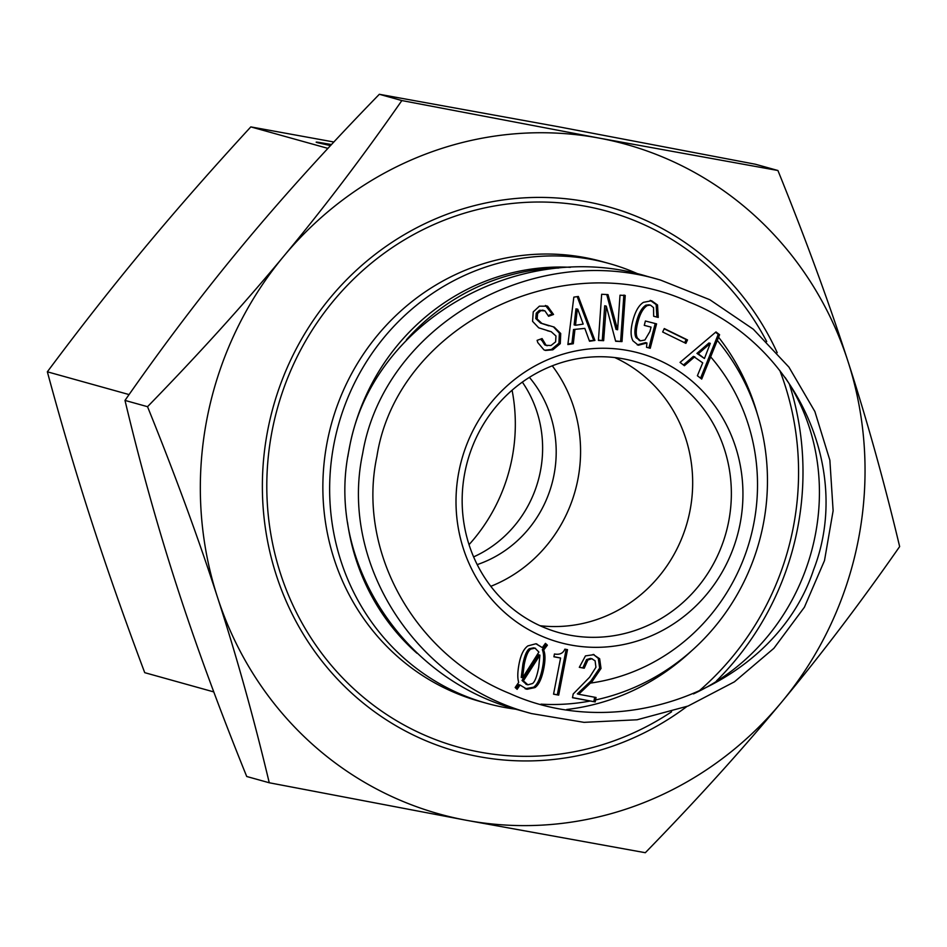 <?xml version="1.0" encoding="UTF-8"?>
<svg xmlns="http://www.w3.org/2000/svg" width="947" height="947" viewBox="0 0 947 947"><rect width="100%" height="100%" fill="white"/><g stroke="black" fill="none" stroke-linecap="round" stroke-linejoin="round"><path stroke-width="1.42" d="M614.781 357.564A140.783 134.119 -74.4 0 1 689.972 510.788A140.783 134.119 -74.4 0 1 540.05 625.718M590.099 683.142A195.816 186.547 105.6 0 0 744.792 555.794A195.816 186.547 105.6 0 0 710.664 356.877M464.859 472.506A140.783 134.119 -74.4 0 1 634.549 361.423A140.783 134.119 -74.4 0 1 725.947 533.043A140.783 134.119 -74.4 0 1 558.967 632.643A140.783 134.119 -74.4 0 1 464.859 472.506M558.683 695.134L553.557 694.175L560.588 658.023L553.9 656.792L554.445 653.986C559.641 654.957 563.11 653.347 564.85 649.157L567.513 649.654L558.683 695.134L553.581 694.056M566.14 649.393L557.321 694.755M560.588 658.023L553.924 656.662M522.59 677.792L538.902 652.057L535.031 648.198L530.711 649.086C528.035 651.003 525.869 656.164 524.236 664.557L522.59 677.792L521.241 677.413L522.886 664.178C524.52 655.786 526.674 650.625 529.349 648.707L533.682 647.819L535.552 648.316L533.682 647.819M523.383 680.834L527.917 684.823L532.557 683.509C534.877 681.84 536.937 676.43 538.713 667.256L539.92 655.146L523.383 680.834L522.034 680.455L526.556 684.444M539.92 655.146L538.559 654.768L522.034 680.455M525.964 684.302L527.917 684.823M543.673 650.056C545.354 654.069 545.413 660.118 543.838 668.203C541.873 678.312 538.926 684.776 534.996 687.581L527.053 689.25L520.033 685.048L517.121 689.333L515.168 687.522L518.696 682.385C517.382 678.111 517.524 671.849 519.122 663.61C520.838 654.744 523.762 648.849 527.87 645.901L535.895 643.771L542.3 647.618L545.436 643.368L547.39 645.179L543.673 650.056L542.323 649.678C543.992 653.69 544.052 659.739 542.477 667.824C540.512 677.934 537.565 684.397 533.635 687.202L525.135 688.753M547.39 645.179L546.028 644.8L542.323 649.678M545.046 643.889L546.028 644.8M542.3 647.618L536.239 643.842M535.895 643.771L536.925 644.007M520.033 685.048L518.672 684.669L516.127 688.422M593.13 654.413L599.664 658.769L601.014 668.452L592.277 681.319L578.688 694.258L596.054 697.489L595.201 701.928L572.485 697.702L573.207 693.973L589.626 677.2L595.935 667.268L595.107 660.828L591.816 658.769L587.898 659.964L584.216 668.227L579.315 667.315L585.459 655.892L594.1 654.637M578.688 694.258L577.339 693.891L590.928 680.94L599.652 668.073L598.303 658.39L593.402 654.472M584.216 668.227L579.339 667.197M590.466 658.39L592.396 658.899L590.466 658.39L586.536 659.586L582.855 667.848M595.201 701.928L572.509 697.584M594.68 697.241L593.84 701.549M376.918 456.395C396.959 326.336 561.512 243.462 689.061 302.01C796.084 344.483 852.927 469.144 813.532 569.905C776.149 683.829 625.979 746.153 509.888 693.571C414.336 655.158 356.688 550.846 376.918 456.395M694.778 356.735L684.385 365.72L680.053 362.381L715.979 331.935L719.59 334.717L701.715 379.072L697.383 375.734L702.721 362.855L693.417 356.356L683.438 364.986M638.242 345.158L632.987 340.861C630.536 336.469 630.477 329.828 632.785 320.926C635.248 311.421 638.811 305.218 643.463 302.33L651.595 300.744L657.514 304.97L658.26 317.434L653.655 316.251L653.548 307.633L650.459 305.112L647.31 305.526C643.214 308.071 640.054 313.646 637.828 322.229C635.875 329.745 635.745 335.025 637.449 338.091L640.48 340.837L644.907 340.009L649.926 331.486L651.062 327.117L644.268 325.366L645.404 320.997L656.579 323.874L650.246 348.259L646.517 347.3L646.943 342.992L638.432 345.217M649.287 304.792L645.949 305.159C641.865 307.692 638.704 313.268 636.467 321.85C634.514 329.367 634.395 334.658 636.088 337.712L640.48 340.837M544.951 310.876L540.784 310.652L537.6 313.552L537.127 318.95L541.909 323.436L554.184 327.082L560.719 333.51L560.281 343.631L552.835 349.822L545.484 350.437L543.921 349.834L537.801 342.601L537.103 340.364L542.075 338.553L546.111 345.3L551 345.513L555.629 341.843L555.96 335.996L551.249 331.734L538.713 327.828L532.581 321.353L533.232 311.906L539.388 306.177L547.579 306.189L553.545 314.463L548.573 316.274L544.951 310.876L542.595 310.107M550.385 331.497L547.271 330.681M574.888 329.887L573.29 343.725L567.869 344.554L573.835 297.133L578.345 296.447L594.941 340.435L589.531 341.263L584.82 328.384L573.539 329.509L571.929 343.359L567.951 343.962M620.013 295.204L625.233 295.464L622.001 341.595L615.657 341.275L606.281 306.141L603.641 340.683L598.433 340.423L601.653 294.28L607.998 294.6L617.598 329.745L620.013 295.204M664.273 328.562L687.498 339.926L685.888 343.359L662.663 332.006L664.273 328.562M458.893 471.642A150.052 142.95 105.6 0 0 644.978 638.385A150.052 142.95 105.6 0 0 694.553 383.346A150.052 142.95 105.6 0 0 458.893 471.642M710.297 343.359L698.306 353.787L696.945 353.409L704.438 358.511L710.297 343.359L708.936 342.98L696.945 353.409M698.306 353.787L704.438 358.511M719.59 334.717L718.24 334.338L700.567 378.184M715.577 332.29L718.24 334.338M658.26 317.434L653.655 316.215M650.234 300.365L656.153 304.591L656.898 317.056M646.943 342.992L645.582 342.613L637.272 344.886M650.246 348.259L646.529 347.277M655.217 323.519L648.896 347.88M651.062 327.117L644.268 325.342M543.59 310.498L539.435 310.273L536.239 313.173L535.765 318.571L540.548 323.057L548.893 325.839M553.545 314.463L552.184 314.084L548.396 315.469M545.436 305.467L552.184 314.084M540.962 338.967L544.762 344.921L547.224 345.738M553.486 326.916L559.369 333.131L558.919 343.252L551.474 349.455L544.821 350.224M577.315 309.243L575.504 325.271L574.142 324.892L575.954 308.864L577.765 309.184L575.954 308.864M575.504 325.271L583.174 324.099L577.765 309.184M573.29 343.725L571.929 343.359M584.82 328.384L573.539 329.509M594.941 340.435L589.33 340.707M577.197 296.624L593.591 340.056M625.233 295.464L623.872 295.085M617.373 329.734L616.012 329.355L606.731 294.529M603.641 340.683L598.445 340.115M606.056 306.141L604.707 305.763L602.28 340.304M606.281 306.141L604.707 305.763M622.001 341.595L615.574 340.967M623.848 295.393L620.64 341.216M664.167 328.798L686.137 339.547L684.634 342.755M687.498 339.926L686.137 339.547M517.997 709.812C402.996 679.816 325.425 560.328 349.1 449.647C370.407 322.951 517.985 237.081 647.014 276.311M785.146 377.51C856.585 484.177 811.768 638.846 693.476 693.902M362.677 453.435C339.002 564.104 416.573 683.604 531.575 713.588L584.015 722.348L637.059 719.779L688.055 706.048L734.434 681.816L773.877 648.316L804.405 607.216L824.494 560.588L833.123 510.753L829.868 460.23L814.882 411.543L788.934 367.128L753.303 329.213L709.8 299.714L660.592 280.099C531.563 240.858 383.985 326.727 362.677 453.435M213.785 691.914L144.725 672.666C124.471 618.687 106.715 568.117 91.457 520.957C76.174 473.784 61.472 424.067 47.35 371.804C80.211 327.709 112.586 286.456 144.5 248.067C176.379 209.678 211.82 169.276 250.813 126.898L333.865 142.003M331.261 144.784L327.236 144.275L330.775 145.317M330.527 145.589L317.872 142.772C315.244 142.038 315.647 141.92 319.068 142.405L331.486 144.548M317.872 142.772L316.168 142.157M327.922 148.383L250.813 126.898M469.037 544.655A172.496 164.328 105.6 0 0 512.019 458.431A172.496 164.328 105.6 0 0 512.078 390.211M522.33 382.103A115.865 110.385 -74.4 0 1 540.394 471.263A115.865 110.385 -74.4 0 1 473.618 556.895M129.076 394.579L47.35 371.804M552.267 365.814A141.352 134.663 -74.4 0 1 577.859 479.49A141.352 134.663 -74.4 0 1 490.806 586.323M529.397 377.356A115.865 110.385 -74.4 0 1 553.971 475.039A115.865 110.385 -74.4 0 1 477.205 564.613M766.715 341.571A278.075 264.911 105.6 0 0 607.347 211.299A278.075 264.911 105.6 0 0 277.495 408.05A278.075 264.911 105.6 0 0 458.028 747.041A278.075 264.911 105.6 0 0 479.644 752.06A278.075 264.911 105.6 0 0 671.577 711.801M698.732 691.227A278.075 264.911 105.6 0 0 779.807 370.466M638.266 274.038A228.263 217.455 105.6 0 0 609.181 263.538L602.387 261.644A228.263 217.455 105.6 0 0 331.639 423.143A228.263 217.455 105.6 0 0 479.821 701.396L486.616 703.29A228.263 217.455 105.6 0 0 504.36 707.409A228.263 217.455 105.6 0 0 515.914 709.22M566.732 709.492A228.263 217.455 105.6 0 0 691.488 650.932M757.434 414.324A228.263 217.455 105.6 0 0 718.584 337.227M609.181 263.538A228.263 217.455 105.6 0 0 338.422 425.037A228.263 217.455 105.6 0 0 486.616 703.29M570.343 267.314A218.982 208.624 105.6 0 0 347.845 456.738M347.502 522.353A218.982 208.624 105.6 0 0 417 653.288M540.974 704.154A218.982 208.624 105.6 0 0 590.253 701.005M595.592 699.928A218.982 208.624 105.6 0 0 755.339 554.255A218.982 208.624 105.6 0 0 717.305 340.399M558.623 268.048A218.982 208.624 105.6 0 0 406.381 339.819M716.488 680.905A282.715 269.327 105.6 0 0 797.563 528.438A282.715 269.327 105.6 0 0 789.561 384.742M777.215 352.71A282.715 269.327 105.6 0 0 404.061 234.785A282.715 269.327 105.6 0 0 302.436 632.774A282.715 269.327 105.6 0 0 686.871 706.509M781.571 702.189A347.596 331.142 105.6 0 0 847.885 361.079A347.596 331.142 105.6 0 0 598.989 138.073A347.596 331.142 105.6 0 0 283.792 256.163A347.596 331.142 105.6 0 0 217.49 597.261A347.596 331.142 105.6 0 0 466.374 820.28A347.596 331.142 105.6 0 0 781.571 702.189C741.856 750.048 696.436 800.227 645.321 852.714L466.374 820.28L269.256 782.767C253.796 717.897 236.549 656.058 217.49 597.261C198.491 538.488 175.171 474.968 147.531 406.689C198.645 354.202 244.066 304.023 283.792 256.163C323.578 208.316 362.938 156.456 401.859 100.56L598.989 138.073L777.925 170.507C805.566 238.786 828.885 302.306 847.885 361.079C866.931 419.876 884.19 481.715 899.65 546.585C860.716 602.481 821.357 654.341 781.571 702.189M777.925 170.507L755.386 164.233L558.268 126.72L379.333 94.286C328.218 146.773 282.798 196.952 243.071 244.811C203.285 292.659 163.926 344.519 124.992 400.415C140.452 465.285 157.711 527.124 176.769 585.921C195.757 644.694 219.077 708.214 246.717 776.493L269.256 782.767M379.333 94.286L401.859 100.56M124.992 400.415L147.531 406.689M530.711 649.086L529.349 648.707M524.236 664.557L522.886 664.178M527.053 689.25L525.703 688.871M534.996 687.581L533.635 687.202M543.838 668.203L542.477 667.824M592.277 681.319L590.928 680.94M601.014 668.452L599.652 668.073M599.664 658.769L598.303 658.39M587.898 659.964L586.536 659.586M657.514 304.97L656.153 304.591M640.35 340.802L639.118 340.458M637.449 338.091L636.088 337.712M637.828 322.229L636.467 321.85M647.31 305.526L645.949 305.159M541.909 323.436L540.548 323.057M537.127 318.95L535.765 318.571M537.6 313.552L536.239 313.173M547.579 306.189L546.218 305.81M546.111 345.3L544.762 344.921M542.702 340.565L541.341 340.186M552.835 349.822L551.474 349.455M560.281 343.631L558.919 343.252M560.719 333.51L559.369 333.131M319.068 142.405L318.95 143.044M646.943 276.287L660.509 280.075M518.08 709.836L531.646 713.612M327.236 144.275L327.129 144.879"/></g></svg>
